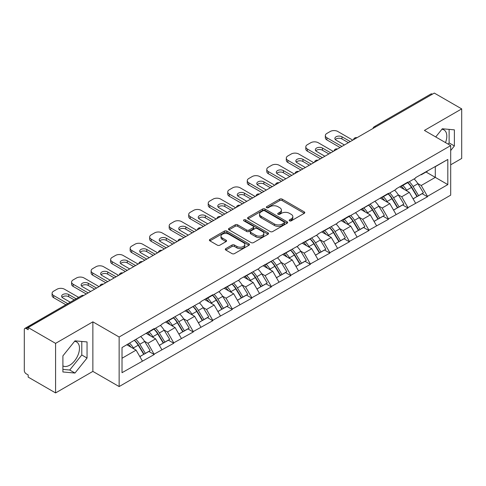 <?xml version="1.0" encoding="UTF-8"?>
<svg xmlns="http://www.w3.org/2000/svg" width="486" height="486" viewBox="0 0 486 486"><rect width="100%" height="100%" fill="white"/><g stroke="black" fill="none" stroke-linecap="round" stroke-linejoin="round"><path stroke-width="0.73" d="M289.516 220.844A1.215 0.705 0 0 0 291.236 220.844L304.285 213.311A1.737 1.002 0 0 0 304.789 212.601A1.737 1.002 0 0 0 304.285 211.896L282.178 199.132A1.737 1.002 0 0 0 279.723 199.132L266.674 206.665A1.215 0.705 0 0 0 266.316 207.158A1.215 0.705 0 0 0 266.674 207.656A1.215 0.705 0 0 0 268.394 207.656L270.082 206.684A5.559 3.208 0 0 1 277.943 206.684L279.784 207.747A5.559 3.208 0 0 1 281.412 210.013A5.559 3.208 0 0 1 279.784 212.285L278.095 213.257A1.215 0.705 0 0 0 277.737 213.755A1.215 0.705 0 0 0 278.095 214.253A1.215 0.705 0 0 0 279.815 214.253L281.503 213.275A5.559 3.208 0 0 1 289.364 213.275L291.205 214.338A5.559 3.208 0 0 1 292.833 216.61A5.559 3.208 0 0 1 291.205 218.876L289.516 219.854A1.215 0.705 0 0 0 289.158 220.346A1.215 0.705 0 0 0 289.516 220.844L289.516 219.854M62.901 365.915A13.802 7.97 120 0 0 69.717 365.186A13.802 7.97 120 0 0 78.732 353.024A13.802 7.97 120 0 0 76.618 341.962A13.802 7.97 120 0 0 74.583 341.336M441.914 129.258A13.802 7.97 -60 0 1 443.955 129.884A13.802 7.97 -60 0 1 445.504 142.598M225.808 248.619A1.737 1.002 0 0 0 225.297 249.33A1.737 1.002 0 0 0 225.808 250.041L232.01 253.619A1.737 1.002 0 0 0 234.465 253.619L248.96 245.254A1.737 1.002 0 0 0 249.464 244.543A1.737 1.002 0 0 0 248.96 243.832L226.853 231.075A1.737 1.002 0 0 0 224.398 231.075L209.903 239.44A1.737 1.002 0 0 0 209.393 240.151A1.737 1.002 0 0 0 209.903 240.856L217.394 245.181A1.737 1.002 0 0 0 219.854 245.181L226.057 241.603A1.737 1.002 0 0 0 226.561 240.892A1.737 1.002 0 0 0 226.057 240.181L222.339 238.037A4.647 2.685 0 0 1 220.978 236.141A4.647 2.685 0 0 1 223.846 233.663A4.647 2.685 0 0 1 228.912 234.246L243.462 242.648A4.647 2.685 0 0 1 244.823 244.543A4.647 2.685 0 0 1 241.955 247.022A4.647 2.685 0 0 1 236.895 246.438L234.465 245.041A1.737 1.002 0 0 0 232.01 245.041L225.808 248.619L225.808 250.041M92.862 321.841L55.58 343.371L28.176 327.552L434.302 93.075L461.7 108.894L424.418 130.424L450.692 145.593L119.137 337.011L92.862 321.841L92.862 371.395L119.137 386.564L119.137 337.011M270.204 231.567A1.737 1.002 0 0 0 272.658 231.567L287.153 223.202A1.737 1.002 0 0 0 287.657 222.491A1.737 1.002 0 0 0 287.153 221.786L265.046 209.023A1.737 1.002 0 0 0 262.592 209.023L248.097 217.388A1.737 1.002 0 0 0 247.587 218.099A1.737 1.002 0 0 0 248.097 218.803L270.204 231.567M244.349 221.106A1.215 0.705 0 0 1 245.582 221.282L245.582 219.836L268.053 232.812A1.737 1.002 0 0 1 268.564 233.517A1.737 1.002 0 0 1 268.053 234.228L253.564 242.593A1.737 1.002 0 0 1 251.104 242.593L229.003 229.829L229.003 228.414A1.737 1.002 0 0 0 228.493 229.125A1.737 1.002 0 0 0 229.003 229.829M229.003 228.414L235.206 224.836A1.737 1.002 0 0 1 237.66 224.836L246.627 230.012A1.737 1.002 0 0 0 249.081 230.012L253.194 227.636A1.737 1.002 0 0 0 253.704 226.926A1.737 1.002 0 0 0 253.194 226.215L243.863 220.826A1.215 0.705 0 0 1 243.504 220.328A1.215 0.705 0 0 1 244.258 219.684A1.215 0.705 0 0 1 245.582 219.836M119.137 386.564L450.692 195.147L450.692 145.593M134.488 340.358A11.852 6.847 -120 0 1 138.546 345.103L144.069 354.227L148.886 351.445L154.232 354.531L147.975 343.262L144.512 341.263M154.232 354.531L122.016 372.695L122.016 347.557L154.232 328.524L154.232 328.961L161.862 324.551L161.862 324.119L200.9 302.013L200.9 301.581L212.783 294.716L212.783 295.154L220.419 290.75L220.419 290.312L239.932 279.48L239.932 279.043L259.451 268.211L259.451 267.774L278.97 256.942L278.97 256.505L298.489 245.673L298.489 245.242L318.008 234.404L318.008 233.973L337.521 223.135L337.521 222.703L349.41 215.839L349.41 216.276L388.448 193.3L388.448 193.738L396.078 189.327L396.078 188.896L407.961 182.031L407.961 182.469L415.597 178.064L415.597 177.627L447.813 159.463L447.813 184.601L427.48 196.338L421.228 185.5L417.76 183.501M407.736 182.596A11.852 6.847 -120 0 1 411.794 187.341L417.322 196.465L422.14 193.683L427.48 196.769L427.48 196.338M427.48 196.769L407.961 207.607L401.709 196.769L398.241 194.771M388.217 193.865A11.852 6.847 -120 0 1 392.275 198.61L397.803 207.735L402.621 204.952L407.961 208.038L407.961 207.607M407.961 208.038L388.448 218.876L382.19 208.038L378.722 206.04M368.704 205.135A11.852 6.847 -120 0 1 372.762 209.879L378.284 219.004L383.102 216.221L388.448 219.308L388.448 218.876M388.448 219.308L368.929 230.145L362.671 219.308L359.209 217.309M349.185 216.404A11.852 6.847 -120 0 1 353.243 221.148L358.765 230.273L363.583 227.491L368.929 230.577L368.929 230.145M368.929 230.577L349.41 241.408L343.152 230.577L339.69 228.572M329.666 227.673A11.852 6.847 -120 0 1 333.724 232.417L339.246 241.542L344.064 238.76L349.41 241.846L349.41 241.408M349.41 241.846L329.891 252.677L323.633 241.846L320.171 239.841M310.147 238.942A11.852 6.847 -120 0 1 314.205 243.686L319.733 252.811L324.545 250.029L329.891 253.115L329.891 252.677M329.891 253.115L310.372 263.947L304.121 253.115L300.652 251.11M290.628 250.211A11.852 6.847 -120 0 1 294.686 254.956L300.214 264.074L305.032 261.298L310.372 264.384L310.372 263.947M310.372 264.384L290.859 275.216L284.602 264.384L281.133 262.379M271.109 261.48A11.852 6.847 -120 0 1 275.167 266.225L280.695 275.343L285.513 272.567L290.859 275.647L290.859 275.216M290.859 275.647L271.34 286.485L265.083 275.647L261.62 273.648M251.596 272.749A11.852 6.847 -120 0 1 255.654 277.494L261.176 286.612L265.994 283.83L271.34 286.916L271.34 286.485M271.34 286.916L251.821 297.754L245.564 286.916L242.101 284.918M232.077 284.012A11.852 6.847 -120 0 1 236.135 288.763L241.657 297.882L246.475 295.099L251.821 298.185L251.821 297.754M251.821 298.185L232.302 309.023L226.045 298.185L222.582 296.187M212.558 295.281A11.852 6.847 -120 0 1 216.616 300.026L222.145 309.151L226.956 306.368L232.302 309.454L232.302 309.023M232.302 309.454L212.783 320.292L206.532 309.454L203.063 307.456M193.039 306.551A11.852 6.847 -120 0 1 197.097 311.295L202.626 320.42L207.443 317.637L212.783 320.724L212.783 320.292M212.783 320.724L193.27 331.561L187.013 320.724L183.544 318.725M173.52 317.82A11.852 6.847 -120 0 1 177.578 322.564L183.107 331.689L187.924 328.907L193.27 331.993L193.27 331.561M193.27 331.993L173.751 342.83L167.494 331.993L164.025 329.994M154.007 329.089A11.852 6.847 -120 0 1 158.065 333.833L163.588 342.958L168.405 340.176L173.751 343.262L173.751 342.83M173.751 343.262L154.232 354.094M147.598 332.351L147.975 332.57L154.232 328.961M147.975 343.262L155.605 338.857L145.976 333.293M161.862 349.689L155.605 338.857M167.117 321.082L167.494 321.301L173.751 317.692M167.494 331.993L175.124 327.588L165.489 322.024M181.381 338.42L175.124 327.588M186.636 309.819L187.013 310.032L193.27 306.423M187.013 320.724L194.643 316.319L185.008 310.754M200.9 327.151L194.643 316.319M206.155 298.55L206.532 298.762L212.783 295.154M206.532 309.454L214.162 305.05L204.527 299.485M220.419 315.882L214.162 305.05M225.674 287.281L226.045 287.493L232.302 283.885M226.045 298.185L233.681 293.781L224.046 288.216M239.932 304.619L233.681 293.781M245.187 276.012L245.564 276.23L251.821 272.616M245.564 286.916L253.194 282.512L243.565 276.947M259.451 293.35L253.194 282.512M264.706 264.742L265.083 264.961L271.34 261.346M265.083 275.647L272.713 271.243L263.078 265.684M278.97 282.08L272.713 271.243M284.225 253.473L284.602 253.692L290.859 250.077M284.602 264.384L292.232 259.974L282.597 254.415M298.489 270.811L292.232 259.974M303.744 242.204L304.121 242.423L310.372 238.808M304.121 253.115L311.751 248.704L302.116 243.146M318.008 259.542L311.751 248.704M323.263 230.935L323.633 231.154L329.891 227.539M323.633 241.846L331.27 237.435L321.635 231.877M337.521 248.273L331.27 237.435M342.776 219.666L343.152 219.885L349.41 216.276M343.152 230.577L350.789 226.172L341.154 220.608M357.04 237.004L350.789 226.172M362.295 208.397L362.671 208.615L368.929 205.007M362.671 219.308L370.302 214.903L360.673 209.338M376.559 225.735L370.302 214.903M381.814 197.134L382.19 197.346L388.448 193.738M382.19 208.038L389.821 203.634L380.186 198.069M396.078 214.466L389.821 203.634M401.333 185.865L401.709 186.077L407.961 182.469M401.709 196.769L409.34 192.365L399.705 186.8M415.597 203.197L409.34 192.365M432.425 94.163L375.745 126.882M374.949 127.344A2.655 1.531 120 0 1 375.623 126.81A2.655 1.531 60 0 0 374.293 126.682L430.973 93.956A2.655 1.531 60 0 1 432.297 94.09M420.852 174.595L421.228 174.808L427.48 171.2M421.228 185.5L435.298 177.378L435.298 166.686L447.813 159.463M426.04 172.032L447.813 184.601M450.692 164.809L461.7 158.448L461.7 108.894M55.58 343.371L55.58 392.925L28.176 377.106L28.176 374.937L26.177 373.783A2.655 1.531 -120 0 1 24.3 370.532L24.3 329.642A2.655 1.531 -120 0 1 24.847 328.427A2.655 1.531 -120 0 1 26.177 328.56L28.176 329.715L28.176 327.552M55.58 392.925L92.862 371.395M122.016 358.249L136.092 350.12L126.834 344.781M142.343 360.958L136.092 350.12M411.521 187.553L412.14 187.912M392.002 198.823L392.621 199.181M372.483 210.092L373.102 210.45M352.97 221.361L353.589 221.719M333.451 232.63L334.07 232.988M313.932 243.899L314.551 244.258M294.413 255.168L295.032 255.527M274.894 266.437L275.513 266.796M255.375 277.706L255.994 278.059M235.862 288.97L236.482 289.328M216.343 300.239L216.963 300.597M196.824 311.508L197.444 311.866M177.305 322.777L177.925 323.135M157.786 334.046L158.406 334.404M138.273 345.315L138.893 345.674M450.692 150.539L454.38 145.946L454.38 129.853L442.309 128.772L435.729 136.955M87.043 341.931L74.972 340.85L62.901 355.873L62.901 371.966L74.972 373.048L87.043 358.03L87.043 341.931M290.002 221.015L291.205 220.322A5.559 3.208 0 0 0 292.833 218.05L292.833 216.61M281.412 210.013L281.412 211.459A5.559 3.208 0 0 1 279.784 213.731L278.581 214.423M304.26 213.324L282.178 200.578A1.737 1.002 0 0 0 279.723 200.578L267.16 207.826M287.129 223.214L265.046 210.468A1.737 1.002 0 0 0 262.592 210.468L248.121 218.822M284.079 222.989A1.215 0.705 0 0 0 284.438 222.491A1.215 0.705 0 0 0 284.079 221.999L264.676 210.796A1.215 0.705 0 0 0 262.956 210.796L261.176 211.823A5.559 3.208 0 0 0 259.548 214.089A5.559 3.208 0 0 0 261.176 216.361L274.438 224.016A5.559 3.208 0 0 0 282.299 224.016L284.079 222.989L284.079 224.435A1.215 0.705 0 0 0 284.438 223.937L284.438 222.491M259.548 214.089L259.548 215.535A5.559 3.208 0 0 0 261.176 217.807L261.176 216.361M284.079 224.435L282.299 225.461A5.559 3.208 0 0 1 274.438 225.461L261.176 217.807M229.028 229.848L235.206 226.276L235.206 224.836M253.704 226.926L253.704 228.371A1.737 1.002 0 0 1 253.194 229.076L249.081 231.451A1.737 1.002 0 0 1 246.627 231.451L237.66 226.276A1.737 1.002 0 0 0 235.206 226.276M245.582 221.282L268.029 234.24M255.928 235.382A4.647 2.685 0 0 0 260.988 235.959A4.647 2.685 0 0 0 263.855 233.48A4.647 2.685 0 0 0 262.495 231.585L257.367 228.627A1.737 1.002 0 0 0 254.913 228.627L250.8 231.002A1.737 1.002 0 0 0 250.29 231.713A1.737 1.002 0 0 0 250.8 232.417L255.928 235.382L255.928 236.822A4.647 2.685 0 0 0 260.988 237.405A4.647 2.685 0 0 0 263.855 234.926L263.855 233.48M250.29 231.713L250.29 233.152A1.737 1.002 0 0 0 250.8 233.863L250.8 232.417M255.928 236.822L250.8 233.863M244.823 244.543L244.823 245.989A4.647 2.685 0 0 1 241.955 248.468A4.647 2.685 0 0 1 236.895 247.884L234.465 246.487A1.737 1.002 0 0 0 232.01 246.487L225.832 250.053M220.978 236.141L220.978 237.587A4.647 2.685 0 0 0 222.339 239.483L222.339 238.037M226.033 241.615L222.339 239.483M248.935 245.266L226.853 232.515A1.737 1.002 0 0 0 224.398 232.515L209.928 240.868M448.153 144.129L449.125 142.914L449.125 129.379M449.125 142.914L454.38 145.946M62.901 369.403L69.717 370.016L81.788 354.993L81.788 341.458M81.788 354.993L87.043 358.03M69.717 370.016L74.972 373.048M352.787 140.138L337.776 131.469A5.31 3.062 0 0 0 330.267 131.469L326.89 133.419A5.31 3.062 0 0 0 325.334 135.588A5.31 3.062 0 0 0 326.89 137.757L326.89 139.919L340.024 147.507M326.89 139.919A5.31 3.062 180 0 1 325.334 137.757L325.334 135.588M335.316 139.561A4.155 2.4 180 0 1 341.968 138.947L348.407 142.665M326.89 137.757L341.901 146.426M344.404 144.98L336.087 140.175A4.155 2.4 180 0 1 334.866 138.48A4.155 2.4 180 0 1 337.436 136.262A4.155 2.4 180 0 1 341.968 136.779L350.285 141.584M414.09 178.933A14.507 8.377 60 0 1 417.887 183.714L413.076 186.496A14.507 8.377 -120 0 0 409.273 181.715M413.076 186.496L418.598 195.615L423.415 192.839L417.887 183.714M417.322 196.465L418.598 195.615M422.14 193.683L423.415 192.839M400.974 186.071A11.852 6.847 60 0 1 404.243 189.425M402.827 185.433A14.507 8.377 60 0 1 406.63 190.214L407.177 191.113M413.112 198.895L416.97 196.557L411.448 187.432A14.507 8.377 -120 0 0 407.645 182.651M416.97 196.557L413.064 198.81M333.268 151.407L318.257 142.738A5.31 3.062 0 0 0 310.748 142.738L307.371 144.688A5.31 3.062 0 0 0 305.815 146.857A5.31 3.062 0 0 0 307.371 149.026L307.371 151.189L320.511 158.776M307.371 151.189A5.31 3.062 180 0 1 305.815 149.026L305.815 146.857M315.797 150.83A4.155 2.4 180 0 1 322.449 150.217L328.888 153.934M307.371 149.026L322.382 157.689M324.885 156.249L316.568 151.444A4.155 2.4 180 0 1 315.347 149.743A4.155 2.4 180 0 1 317.917 147.525A4.155 2.4 180 0 1 322.449 148.048L330.766 152.853M394.571 190.202A14.507 8.377 60 0 1 398.374 194.983L393.557 197.766A14.507 8.377 -120 0 0 389.754 192.978M393.557 197.766L399.079 206.884L403.896 204.102L398.374 194.983M397.803 207.735L399.079 206.884M402.621 204.952L403.896 204.102M381.455 197.334A11.852 6.847 60 0 1 384.73 200.694M383.308 196.702A14.507 8.377 60 0 1 387.111 201.483L387.658 202.383M393.593 210.165L397.451 207.826L391.929 198.701A14.507 8.377 -120 0 0 388.126 193.92M397.451 207.826L393.545 210.08M313.749 162.676L298.738 154.007A5.31 3.062 0 0 0 291.229 154.007L287.852 155.957A5.31 3.062 0 0 0 286.297 158.126A5.31 3.062 0 0 0 287.852 160.289L287.852 162.458L300.992 170.045M287.852 162.458A5.31 3.062 180 0 1 286.297 160.295L286.297 158.126M296.278 162.099A4.155 2.4 180 0 1 302.93 161.486L309.375 165.204M287.852 160.289L302.869 168.958M305.372 167.518L297.049 162.713A4.155 2.4 180 0 1 295.834 161.012A4.155 2.4 180 0 1 298.398 158.794A4.155 2.4 180 0 1 302.93 159.317L311.253 164.122M375.052 201.471A14.507 8.377 60 0 1 378.855 206.252L374.038 209.029A14.507 8.377 -120 0 0 370.235 204.248M374.038 209.029L379.56 218.153L384.377 215.371L378.855 206.252M378.284 219.004L379.56 218.153M383.102 216.221L384.377 215.371M361.942 208.603A11.852 6.847 60 0 1 365.211 211.963M363.789 207.972A14.507 8.377 60 0 1 367.592 212.753L368.139 213.652M374.074 221.434L377.938 219.095L372.41 209.97A14.507 8.377 -120 0 0 368.607 205.189M377.938 219.095L374.026 221.349M294.237 173.945L279.219 165.276A5.31 3.062 0 0 0 271.717 165.276L268.333 167.227A5.31 3.062 0 0 0 266.784 169.395A5.31 3.062 0 0 0 268.333 171.558L268.333 173.727L281.473 181.314M268.333 173.727A5.31 3.062 180 0 1 266.784 171.558L266.784 169.395M276.759 173.368A4.155 2.4 180 0 1 283.411 172.755L289.856 176.473M268.333 171.558L283.35 180.227M285.853 178.781L277.53 173.982A4.155 2.4 180 0 1 276.315 172.281A4.155 2.4 180 0 1 278.879 170.064A4.155 2.4 180 0 1 283.411 170.586L291.734 175.391M355.533 212.734A14.507 8.377 60 0 1 359.336 217.521L354.519 220.298A14.507 8.377 -120 0 0 350.716 215.517M354.519 220.298L360.047 229.422L364.858 226.64L359.336 217.521M358.765 230.273L360.047 229.422M363.583 227.491L364.858 226.64M342.423 219.872A11.852 6.847 60 0 1 345.692 223.226M344.276 219.241A14.507 8.377 60 0 1 348.073 224.022L348.62 224.921M354.555 232.703L358.419 230.364L352.891 221.239A14.507 8.377 -120 0 0 349.088 216.458M358.419 230.364L354.507 232.618M274.718 185.215L259.7 176.546A5.31 3.062 0 0 0 252.198 176.546L248.82 178.496A5.31 3.062 0 0 0 247.265 180.664A5.31 3.062 0 0 0 248.82 182.827L248.82 184.996L261.954 192.578M248.82 184.996A5.31 3.062 180 0 1 247.265 182.827L247.265 180.664M257.246 184.637A4.155 2.4 180 0 1 263.892 184.018L270.338 187.742M248.82 182.827L263.831 191.496M266.334 190.05L258.011 185.251A4.155 2.4 180 0 1 256.796 183.55A4.155 2.4 180 0 1 259.36 181.333A4.155 2.4 180 0 1 263.892 181.855L272.215 186.654M336.014 224.003A14.507 8.377 60 0 1 339.817 228.785L335 231.567A14.507 8.377 -120 0 0 331.197 226.786M335 231.567L340.528 240.692L345.346 237.909L339.817 228.785M339.246 241.542L340.528 240.692M344.064 238.76L345.346 237.909M322.904 231.142A11.852 6.847 60 0 1 326.173 234.495M324.757 230.51A14.507 8.377 60 0 1 328.56 235.291L329.101 236.19M335.042 243.972L338.9 241.627L333.378 232.508A14.507 8.377 -120 0 0 329.575 227.727M338.9 241.627L334.994 243.887M255.199 196.484L240.187 187.815A5.31 3.062 0 0 0 232.679 187.815L229.301 189.765A5.31 3.062 0 0 0 227.746 191.927A5.31 3.062 0 0 0 229.301 194.096L229.301 196.265L242.435 203.847M229.301 196.265A5.31 3.062 180 0 1 227.746 194.096L227.746 191.927M237.727 195.901A4.155 2.4 180 0 1 244.379 195.287L250.819 199.011M229.301 194.096L244.312 202.765M246.815 201.319L238.498 196.52A4.155 2.4 180 0 1 237.277 194.819A4.155 2.4 180 0 1 239.847 192.602A4.155 2.4 180 0 1 244.379 193.124L252.696 197.924M316.495 235.273A14.507 8.377 60 0 1 320.298 240.054L315.481 242.836A14.507 8.377 -120 0 0 311.684 238.055M315.481 242.836L321.009 251.961L325.827 249.178L320.298 240.054M319.733 252.811L321.009 251.961M324.545 250.029L325.827 249.178M303.385 242.411A11.852 6.847 60 0 1 306.654 245.764M305.238 241.773A14.507 8.377 60 0 1 309.041 246.56L309.588 247.459M315.523 255.241L319.381 252.896L313.859 243.778A14.507 8.377 -120 0 0 310.056 238.997M319.381 252.896L315.475 255.156M235.68 207.747L220.668 199.084A5.31 3.062 0 0 0 213.16 199.084L209.782 201.034A5.31 3.062 0 0 0 208.227 203.197A5.31 3.062 0 0 0 209.782 205.365L209.782 207.534L222.916 215.116M209.782 207.534A5.31 3.062 180 0 1 208.227 205.365L208.227 203.197M218.208 207.17A4.155 2.4 180 0 1 224.86 206.556L231.3 210.28M209.782 205.365L224.793 214.034M227.296 212.589L218.979 207.783A4.155 2.4 180 0 1 217.758 206.088A4.155 2.4 180 0 1 220.328 203.871A4.155 2.4 180 0 1 224.86 204.393L233.177 209.193M296.982 246.542A14.507 8.377 60 0 1 300.785 251.323L295.968 254.105A14.507 8.377 -120 0 0 292.165 249.324M295.968 254.105L301.49 263.23L306.308 260.447L300.785 251.323M300.214 264.074L301.49 263.23M305.032 261.298L306.308 260.447M283.867 253.68A11.852 6.847 60 0 1 287.141 257.033M285.719 253.042A14.507 8.377 60 0 1 289.522 257.823L290.069 258.722M296.004 266.504L299.862 264.165L294.34 255.047A14.507 8.377 -120 0 0 290.537 250.266M299.862 264.165L295.956 266.425M216.161 219.016L201.149 210.353A5.31 3.062 0 0 0 193.641 210.353L190.263 212.303A5.31 3.062 0 0 0 188.708 214.466A5.31 3.062 0 0 0 190.263 216.635L190.263 218.803L203.403 226.385M190.263 218.803A5.31 3.062 180 0 1 188.708 216.635L188.708 214.466M198.689 218.439A4.155 2.4 180 0 1 205.341 217.825L211.787 221.549M190.263 216.635L205.28 225.304M207.777 223.858L199.46 219.052A4.155 2.4 180 0 1 198.239 217.357A4.155 2.4 180 0 1 200.809 215.14A4.155 2.4 180 0 1 205.341 215.656L213.658 220.462M277.463 257.811A14.507 8.377 60 0 1 281.266 262.592L276.449 265.374A14.507 8.377 -120 0 0 272.646 260.593M276.449 265.374L281.971 274.499L286.789 271.717L281.266 262.592M280.695 275.343L281.971 274.499M285.513 272.567L286.789 271.717M264.348 264.949A11.852 6.847 60 0 1 267.622 268.302M266.2 264.311A14.507 8.377 60 0 1 270.003 269.092L270.55 269.991M276.485 277.773L280.349 275.434L274.821 266.316A14.507 8.377 -120 0 0 271.018 261.529M280.349 275.434L276.437 277.694M196.648 230.285L181.63 221.616A5.31 3.062 0 0 0 174.122 221.616L170.744 223.566A5.31 3.062 0 0 0 169.189 225.735A5.31 3.062 0 0 0 170.744 227.904L170.744 230.072L183.884 237.654M170.744 230.072A5.31 3.062 180 0 1 169.189 227.904L169.189 225.735M179.17 229.708A4.155 2.4 180 0 1 185.822 229.094L192.268 232.812M170.744 227.904L185.761 236.573M188.264 235.127L179.942 230.321A4.155 2.4 180 0 1 178.727 228.627A4.155 2.4 180 0 1 181.29 226.409A4.155 2.4 180 0 1 185.822 226.926L194.145 231.731M257.945 269.08A14.507 8.377 60 0 1 261.747 273.861L256.93 276.643A14.507 8.377 -120 0 0 253.127 271.862M256.93 276.643L262.458 285.768L267.27 282.986L261.747 273.861M261.176 286.612L262.458 285.768M265.994 283.83L267.27 282.986M244.835 276.218A11.852 6.847 60 0 1 248.103 279.572M246.688 275.58A14.507 8.377 60 0 1 250.484 280.361L251.031 281.26M256.966 289.042L260.83 286.704L255.302 277.579A14.507 8.377 -120 0 0 251.499 272.798M260.83 286.704L256.918 288.963M177.129 241.554L162.111 232.885A5.31 3.062 0 0 0 154.609 232.885L151.231 234.835A5.31 3.062 0 0 0 149.676 237.004A5.31 3.062 0 0 0 151.231 239.173L151.231 241.342L164.365 248.923M151.231 241.342A5.31 3.062 180 0 1 149.676 239.173L149.676 237.004M159.657 240.977A4.155 2.4 180 0 1 166.303 240.363L172.749 244.081M151.231 239.173L166.242 247.842M168.745 246.396L160.423 241.591A4.155 2.4 180 0 1 159.208 239.896A4.155 2.4 180 0 1 161.771 237.678A4.155 2.4 180 0 1 166.303 238.195L174.626 243M238.426 280.349A14.507 8.377 60 0 1 242.228 285.13L237.411 287.912A14.507 8.377 -120 0 0 233.608 283.131M237.411 287.912L242.939 297.031L247.757 294.255L242.228 285.13M241.657 297.882L242.939 297.031M246.475 295.099L247.757 294.255M225.316 287.487A11.852 6.847 60 0 1 228.584 290.841M227.169 286.849A14.507 8.377 60 0 1 230.972 291.63L231.512 292.529M237.447 300.312L241.311 297.973L235.783 288.848A14.507 8.377 -120 0 0 231.986 284.067M241.311 297.973L237.405 300.226M157.61 252.823L142.598 244.154A5.31 3.062 0 0 0 135.09 244.154L131.712 246.104A5.31 3.062 0 0 0 130.157 248.273A5.31 3.062 0 0 0 131.712 250.442L131.712 252.605L144.846 260.192M131.712 252.605A5.31 3.062 180 0 1 130.157 250.442L130.157 248.273M140.138 252.246A4.155 2.4 180 0 1 146.784 251.633L153.23 255.35M131.712 250.442L146.723 259.111M149.226 257.665L140.91 252.86A4.155 2.4 180 0 1 139.689 251.165A4.155 2.4 180 0 1 142.258 248.947A4.155 2.4 180 0 1 146.784 249.464L155.107 254.269M218.907 291.618A14.507 8.377 60 0 1 222.71 296.399L217.892 299.182A14.507 8.377 -120 0 0 214.095 294.401M217.892 299.182L223.42 308.3L228.238 305.524L222.71 296.399M222.145 309.151L223.42 308.3M226.956 306.368L228.238 305.524M205.797 298.756A11.852 6.847 60 0 1 209.065 302.11M207.65 298.118A14.507 8.377 60 0 1 211.453 302.9L211.993 303.799M217.935 311.581L221.792 309.242L216.27 300.117A14.507 8.377 -120 0 0 212.467 295.336M221.792 309.242L217.886 311.496M138.091 264.092L123.08 255.423A5.31 3.062 0 0 0 115.571 255.423L112.193 257.373A5.31 3.062 0 0 0 110.638 259.542A5.31 3.062 0 0 0 112.193 261.711L112.193 263.874L125.327 271.461M112.193 263.874A5.31 3.062 180 0 1 110.638 261.711L110.638 259.542M120.619 263.515A4.155 2.4 180 0 1 127.271 262.902L133.711 266.62M112.193 261.711L127.204 270.374M129.707 268.934L121.391 264.129A4.155 2.4 180 0 1 120.17 262.434A4.155 2.4 180 0 1 122.739 260.21A4.155 2.4 180 0 1 127.271 260.733L135.588 265.538M199.394 302.887A14.507 8.377 60 0 1 203.197 307.668L198.379 310.451A14.507 8.377 -120 0 0 194.576 305.664M198.379 310.451L203.901 319.569L208.719 316.787L203.197 307.668M202.626 320.42L203.901 319.569M207.443 317.637L208.719 316.787M186.278 310.025A11.852 6.847 60 0 1 189.546 313.379M188.131 309.388A14.507 8.377 60 0 1 191.934 314.169L192.48 315.068M198.416 322.85L202.273 320.511L196.751 311.386A14.507 8.377 -120 0 0 192.948 306.605M202.273 320.511L198.367 322.765M118.572 275.362L103.561 266.692A5.31 3.062 0 0 0 96.052 266.692L92.674 268.643A5.31 3.062 0 0 0 91.119 270.811A5.31 3.062 0 0 0 92.674 272.98L92.674 275.143L105.814 282.731M92.674 275.143A5.31 3.062 180 0 1 91.119 272.98L91.119 270.811M101.1 274.784A4.155 2.4 180 0 1 107.752 274.171L114.192 277.889M92.674 272.98L107.685 281.643M110.188 280.203L101.872 275.398A4.155 2.4 180 0 1 100.651 273.697A4.155 2.4 180 0 1 103.22 271.48A4.155 2.4 180 0 1 107.752 272.002L116.069 276.807M179.875 314.156A14.507 8.377 60 0 1 183.678 318.938L178.86 321.714A14.507 8.377 -120 0 0 175.057 316.933M178.86 321.714L184.382 330.838L189.2 328.056L183.678 318.938M183.107 331.689L184.382 330.838M187.924 328.907L189.2 328.056M166.759 321.289A11.852 6.847 60 0 1 170.033 324.648M168.612 320.657A14.507 8.377 60 0 1 172.415 325.438L172.961 326.337M178.897 334.119L182.76 331.78L177.232 322.655A14.507 8.377 -120 0 0 173.429 317.874M182.76 331.78L178.848 334.034M99.053 286.631L84.042 277.962A5.31 3.062 0 0 0 76.533 277.962L73.155 279.912A5.31 3.062 0 0 0 71.6 282.08A5.31 3.062 0 0 0 73.155 284.243L73.155 286.412L86.295 294M73.155 286.412A5.31 3.062 180 0 1 71.6 284.243L71.6 282.08M81.581 286.054A4.155 2.4 180 0 1 88.233 285.44L94.679 289.158M73.155 284.243L88.173 292.912M90.675 291.466L82.353 286.667A4.155 2.4 180 0 1 81.138 284.966A4.155 2.4 180 0 1 83.701 282.749A4.155 2.4 180 0 1 88.233 283.271L96.556 288.077M160.356 325.426A14.507 8.377 60 0 1 164.159 330.207L159.341 332.983A14.507 8.377 -120 0 0 155.538 328.202M159.341 332.983L164.863 342.108L169.681 339.325L164.159 330.207M163.588 342.958L164.863 342.108M168.405 340.176L169.681 339.325M147.246 332.558A11.852 6.847 60 0 1 150.514 335.911M149.093 331.926A14.507 8.377 60 0 1 152.896 336.707L153.442 337.606M159.378 345.388L163.241 343.049L157.713 333.925A14.507 8.377 -120 0 0 153.91 329.144M163.241 343.049L159.329 345.303M78.635 297.377L64.523 289.231A5.31 3.062 0 0 0 57.02 289.231L53.642 291.181A5.31 3.062 0 0 0 52.087 293.35A5.31 3.062 0 0 0 53.642 295.512L53.642 297.681L65.871 304.746M53.642 297.681A5.31 3.062 180 0 1 52.087 295.512L52.087 293.35M62.062 297.323A4.155 2.4 180 0 1 68.714 296.709L74.255 299.905M53.642 295.512L67.748 303.659M70.251 302.219L62.834 297.936A4.155 2.4 180 0 1 61.619 296.235A4.155 2.4 180 0 1 64.182 294.018A4.155 2.4 180 0 1 68.714 294.54L76.132 298.823M140.837 336.689A14.507 8.377 60 0 1 144.64 341.47L139.822 344.252A14.507 8.377 -120 0 0 136.019 339.471M139.822 344.252L145.35 353.377L150.168 350.594L144.64 341.47M144.069 354.227L145.35 353.377M148.886 351.445L150.168 350.594M128.043 344.076A11.852 6.847 60 0 1 130.995 347.18M129.58 343.195A14.507 8.377 60 0 1 133.383 347.976L133.923 348.875M139.859 356.657L143.722 354.312L138.194 345.194A14.507 8.377 -120 0 0 134.397 340.413M143.722 354.312L139.81 356.572M82.978 295.913L26.177 328.56M83.525 295.597A2.655 1.531 -60 0 0 82.851 295.84A2.655 1.531 -120 0 0 81.526 295.707L24.847 328.427M355.43 138.613A2.655 1.531 120 0 1 356.104 138.079A2.655 1.531 -60 0 1 356.779 137.836M335.911 149.882A2.655 1.531 120 0 1 336.585 149.348A2.655 1.531 -60 0 1 337.26 149.105M316.392 161.152A2.655 1.531 120 0 1 317.066 160.617A2.655 1.531 -60 0 1 317.741 160.374M296.879 172.421A2.655 1.531 120 0 1 297.547 171.886A2.655 1.531 -60 0 1 298.222 171.643M277.36 183.69A2.655 1.531 120 0 1 278.035 183.155A2.655 1.531 -60 0 1 278.703 182.912M257.841 194.953A2.655 1.531 120 0 1 258.516 194.424A2.655 1.531 -60 0 1 259.19 194.175M238.322 206.222A2.655 1.531 120 0 1 238.997 205.693A2.655 1.531 -60 0 1 239.671 205.444M218.803 217.491A2.655 1.531 120 0 1 219.478 216.956A2.655 1.531 -60 0 1 220.152 216.713M199.284 228.76A2.655 1.531 120 0 1 199.959 228.226A2.655 1.531 -60 0 1 200.633 227.983M179.771 240.029A2.655 1.531 120 0 1 180.446 239.495A2.655 1.531 -60 0 1 181.114 239.252M160.252 251.298A2.655 1.531 120 0 1 160.927 250.764A2.655 1.531 -60 0 1 161.601 250.521M140.733 262.568A2.655 1.531 120 0 1 141.408 262.033A2.655 1.531 -60 0 1 142.082 261.79M121.214 273.837A2.655 1.531 120 0 1 121.889 273.302A2.655 1.531 -60 0 1 122.563 273.059M101.696 285.106A2.655 1.531 120 0 1 102.37 284.571A2.655 1.531 -60 0 1 103.044 284.328M291.205 220.322L291.205 218.876M278.095 214.253L278.095 213.257M279.784 213.731L279.784 212.285M266.674 207.656L266.674 206.665M279.723 200.578L279.723 199.132M282.178 200.578L282.178 199.132M304.285 213.311L304.285 211.896M248.097 218.803L248.097 217.388M262.592 210.468L262.592 209.023M265.046 210.468L265.046 209.023M287.153 223.202L287.153 221.786M274.438 225.461L274.438 224.016M282.299 225.461L282.299 224.016M237.66 226.276L237.66 224.836M246.627 231.451L246.627 230.012M249.081 231.451L249.081 230.012M253.194 229.076L253.194 227.636M268.053 234.228L268.053 232.812M232.01 246.487L232.01 245.041M234.465 246.487L234.465 245.041M236.895 247.884L236.895 246.438M226.057 241.603L226.057 240.181M209.903 240.856L209.903 239.44M224.398 232.515L224.398 231.075M226.853 232.515L226.853 231.075M248.96 245.254L248.96 243.832M411.448 187.432L406.63 190.214M341.968 138.947L341.968 136.779M391.929 198.701L387.111 201.483M322.449 150.217L322.449 148.048M372.41 209.97L367.592 212.753M302.93 161.486L302.93 159.317M352.891 221.239L348.073 224.022M283.411 172.755L283.411 170.586M333.378 232.508L328.56 235.291M263.892 184.018L263.892 181.855M313.859 243.778L309.041 246.56M244.379 195.287L244.379 193.124M294.34 255.047L289.522 257.823M224.86 206.556L224.86 204.393M274.821 266.316L270.003 269.092M205.341 217.825L205.341 215.656M255.302 277.579L250.484 280.361M185.822 229.094L185.822 226.926M235.783 288.848L230.972 291.63M166.303 240.363L166.303 238.195M216.27 300.117L211.453 302.9M146.784 251.633L146.784 249.464M196.751 311.386L191.934 314.169M127.271 262.902L127.271 260.733M177.232 322.655L172.415 325.438M107.752 274.171L107.752 272.002M157.713 333.925L152.896 336.707M88.233 285.44L88.233 283.271M138.194 345.194L133.383 347.976M68.714 296.709L68.714 294.54M374.293 126.682A2.655 2.655 0 0 0 373.017 128.456M356.955 137.732A2.655 2.655 0 0 0 353.498 139.725M337.436 149.002A2.655 2.655 0 0 0 333.985 150.994M317.917 160.271A2.655 2.655 0 0 0 314.466 162.263M298.398 171.54A2.655 2.655 0 0 0 294.947 173.532M278.885 182.809A2.655 2.655 0 0 0 275.428 184.802M259.366 194.078A2.655 2.655 0 0 0 255.909 196.071M239.847 205.341A2.655 2.655 0 0 0 236.396 207.34M220.328 216.61A2.655 2.655 0 0 0 216.878 218.609M200.809 227.879A2.655 2.655 0 0 0 197.359 229.872M181.296 239.148A2.655 2.655 0 0 0 177.84 241.141M161.777 250.418A2.655 2.655 0 0 0 158.321 252.41M142.258 261.687A2.655 2.655 0 0 0 138.802 263.679M122.739 272.956A2.655 2.655 0 0 0 119.289 274.948M103.22 284.225A2.655 2.655 0 0 0 99.77 286.218M83.707 295.494A2.655 2.655 0 0 0 81.526 295.707"/></g></svg>
